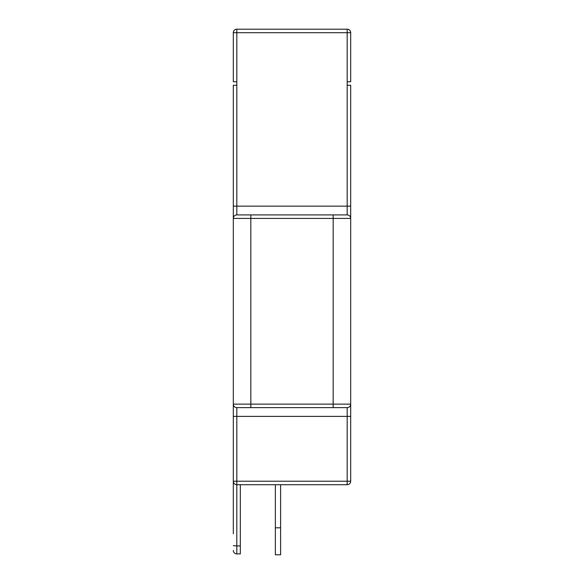 <?xml version="1.0" encoding="UTF-8"?>
<svg xmlns="http://www.w3.org/2000/svg" width="584" height="584" viewBox="0 0 584 584"><rect width="100%" height="100%" fill="white"/><g stroke="black" fill="none" stroke-linecap="round" stroke-linejoin="round"><path stroke-width="0.88" d="M236.812 407.632A3.504 3.504 0 0 1 233.308 404.128L250.828 404.128L250.828 407.632L236.812 407.632A3.504 3.504 0 0 1 233.308 404.128L233.308 218.416A3.504 3.504 0 0 1 236.812 214.912L347.188 214.912A3.504 3.504 0 0 1 350.692 218.416L350.692 404.128A3.504 3.504 0 0 1 347.188 407.632L236.812 407.632L236.812 484.72A3.504 3.504 0 0 1 233.308 481.216L233.308 533.776M233.308 206.152L350.692 206.152L350.692 218.416L350.692 85.264L347.188 85.264L347.188 81.76L350.692 81.76L350.692 32.697L347.188 32.704L347.188 29.2A3.504 3.504 0 0 1 350.692 32.704A3.504 3.504 0 0 0 347.188 29.2L236.812 29.2L236.812 85.264L233.308 85.264L233.308 218.416L250.828 218.416L250.828 404.128L333.172 404.128L333.172 214.912M333.172 407.632L333.172 404.128L350.692 404.128L350.692 481.216A3.504 3.504 0 0 1 347.188 484.72L236.812 484.72L236.812 545.931L240.316 545.931L240.316 484.72M233.308 504.868L233.308 404.128M236.812 81.76L233.308 81.76L233.308 32.704A3.504 3.504 0 0 1 236.812 29.2M233.308 545.624L236.812 545.931L236.812 553.924A3.504 3.504 0 0 1 233.308 550.42A3.504 3.504 0 0 0 236.812 553.924L240.316 553.924L240.316 545.931M280.612 527.805L280.612 554.8L275.356 554.8L275.356 527.805L280.612 527.805L280.612 484.72M275.356 484.72L275.356 527.805M236.812 484.72A3.504 3.504 0 0 1 233.308 481.216L347.188 481.216L347.188 416.392L233.308 416.392M347.188 484.72L347.188 481.216L350.692 481.216M350.692 416.392L347.188 416.392L347.188 407.632M250.828 214.912L250.828 218.416L350.692 218.416A3.504 3.504 0 0 0 347.188 214.912L347.188 85.264M236.812 85.264L236.812 214.912M347.188 81.76L347.188 32.704L233.308 32.704"/></g></svg>

